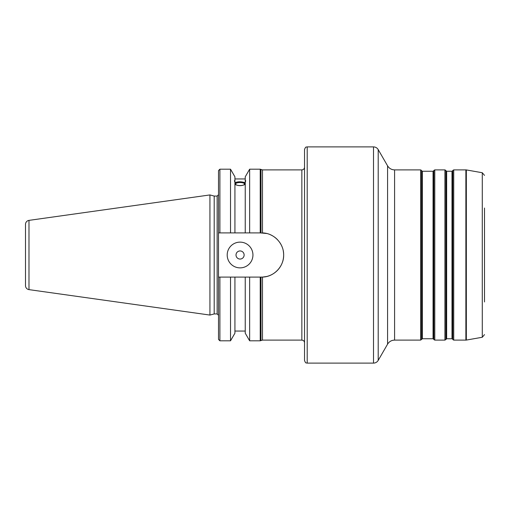 <?xml version="1.0" encoding="UTF-8"?>
<svg xmlns="http://www.w3.org/2000/svg" width="510" height="510" viewBox="0 0 510 510"><rect width="100%" height="100%" fill="white"/><g stroke="black" fill="none" stroke-linecap="round" stroke-linejoin="round"><path stroke-width="0.76" d="M209.935 194.935L209.935 315.065L28.987 289.629L28.987 220.371L209.935 194.935L214.194 196.069L214.194 313.93L209.941 315.065M218.516 277.102L219.893 277.102L219.893 340.801L218.516 339.43L218.516 170.569L219.893 169.199L219.893 232.898L218.516 232.898M240.083 182.523A4.456 1.524 0 0 0 235.62 184.046A4.456 1.524 0 0 0 240.083 185.576A4.456 1.524 0 0 0 244.539 184.046A4.456 1.524 0 0 0 240.083 182.523M245.24 183.237A5.674 1.938 0 0 0 240.083 182.108A5.674 1.938 0 0 0 234.925 183.237M245.756 180.693L245.24 182.376L245.24 180.757L245.756 180.693M245.24 184.378C241.727 186.067 238.291 186.067 234.925 184.378M234.925 182.376L234.402 180.693L234.925 180.757L234.925 232.898L230.526 232.898L230.526 169.199L234.925 176.817L234.925 180.757M234.925 182.758C237.762 181.477 241.204 181.477 245.24 182.758M234.925 277.102L234.925 333.183L230.526 340.801L230.526 277.102L245.24 277.102L245.24 333.183L249.639 340.801L260.227 340.801L260.227 277.102L262.484 277.083A22.102 22.102 0 0 0 283.267 250.882M234.925 232.898L245.24 232.898L245.24 182.376M245.24 180.757L245.24 176.817L249.639 169.199L249.639 232.898L260.227 232.898L260.227 169.199L262.484 169.887L262.484 232.917C273.934 233.095 283.891 243.493 283.656 255C283.911 266.443 273.966 276.904 262.484 277.083L262.484 340.113L301.85 340.113L301.85 169.887C303.476 169.728 304.368 168.835 304.527 167.21L304.527 360.43C305.822 364.108 306.433 362.597 307.198 363.107L373.505 363.107L373.505 146.893L307.198 146.893L307.198 363.107M245.24 232.898L249.639 232.898M245.24 277.102L249.639 277.102L249.639 340.801M266.66 233.497L260.227 232.898L260.992 232.898L260.992 169.435M262.612 277.077L266.647 276.509M219.893 232.898L230.526 232.898M282.043 246.719A22.102 22.102 0 0 0 280.079 242.945M277.472 239.668A22.102 22.102 0 0 0 274.303 236.946M273.328 236.296A22.102 22.102 0 0 0 270.651 234.855M266.647 233.491A22.102 22.102 0 0 0 262.484 232.917M219.893 277.102L230.526 277.102L219.893 277.102M249.639 277.102L260.992 277.102L260.992 340.565L262.484 340.113M252.941 255A12.871 12.871 0 0 1 240.07 267.871A12.871 12.871 0 0 1 227.199 255A12.871 12.871 0 0 1 240.07 242.129A12.871 12.871 0 0 1 252.941 255M244.131 255A4.054 4.054 0 0 0 240.07 250.945A4.054 4.054 0 0 0 236.015 255A4.054 4.054 0 0 0 240.07 259.055A4.054 4.054 0 0 0 244.131 255M307.198 146.893C306.433 147.403 305.822 145.892 304.527 149.57L304.527 255M484.5 301.952L484.5 208.048M28.987 289.629A4.048 4.048 0 0 1 25.5 285.619L25.5 224.381A4.048 4.048 0 0 1 28.987 220.371M234.925 183.498A5.406 1.849 0 0 1 240.083 182.197A5.406 1.849 180 0 1 245.24 183.498M214.194 196.069L217.145 196.069L217.145 313.93L218.516 315.301M387.575 344.167C389.194 341.566 391.527 340.215 394.587 340.113L394.587 169.887C391.527 169.785 389.194 168.434 387.575 165.833L387.575 344.167L378.203 360.398L378.203 149.602C377.119 147.862 375.558 146.957 373.505 146.893M433.519 339.016L433.838 339.564L433.838 170.436L433.519 339.016L433.047 338.742L433.047 171.258L422.356 171.258L422.356 338.742L420.61 340.113L420.61 169.887L394.587 169.887M444.911 255L444.911 169.887L434.788 169.887L434.788 340.113L444.911 340.113L444.911 255M465.872 255L465.872 169.887L453.734 169.887L453.734 340.113L465.872 340.113L465.872 255M421.56 339.564L421.56 170.436L420.61 169.887M421.878 339.016L421.56 170.436M446.652 338.742L451.987 338.742L451.987 171.258L446.652 171.258L446.652 338.742L445.861 339.564L445.861 170.436L444.911 169.887M446.18 339.016L445.861 170.436M452.466 170.984L452.784 170.436L452.784 339.564L452.466 170.984L451.987 171.258M466.338 169.926L482.288 172.737L482.288 337.263L466.338 340.074L466.338 169.926L465.872 169.887M217.145 196.069L218.516 194.699M214.194 313.93L217.145 313.93M234.925 178.946L245.24 178.946M234.925 331.054L245.24 331.054M262.484 169.887L301.85 169.887M260.227 340.801L260.992 340.565M219.893 169.199L230.526 169.199M219.893 340.801L230.526 340.801M249.639 169.199L260.227 169.199M301.85 340.113C303.476 340.272 304.368 341.164 304.527 342.79M378.203 360.398C377.119 362.138 375.558 363.043 373.505 363.107M387.575 165.833L378.203 149.602M394.587 340.113L420.61 340.113M433.838 339.564L434.788 340.113M433.838 170.436L434.788 169.887M433.519 170.984L433.047 171.258M422.356 171.258L421.878 170.984M422.356 338.742L433.047 338.742M445.861 339.564L444.911 340.113M446.652 171.258L446.18 170.984M452.784 170.436L453.734 169.887M452.784 339.564L453.734 340.113M452.466 339.016L451.987 338.742M466.338 340.074L465.872 340.113M482.288 172.737L484.5 175.376M482.288 337.263L484.5 334.624"/></g></svg>
